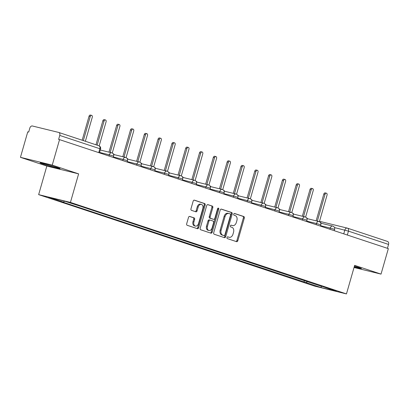<?xml version="1.0" encoding="UTF-8"?>
<svg xmlns="http://www.w3.org/2000/svg" width="409" height="409" viewBox="0 0 409 409"><rect width="100%" height="100%" fill="white"/><g stroke="black" fill="none" stroke-linecap="round" stroke-linejoin="round"><path stroke-width="0.61" d="M227.005 237.532A0.915 0.639 103.8 0 0 227.363 238.616L236.596 241.673A1.309 0.915 103.8 0 0 236.642 241.688A1.309 0.915 103.8 0 0 237.823 240.707L244.311 218.084A1.309 0.915 103.8 0 0 243.805 216.535L234.572 213.478A0.915 0.639 103.8 0 0 234.536 213.467A0.915 0.639 103.8 0 0 233.708 214.152A0.915 0.639 103.8 0 0 234.066 215.236L235.262 215.63A4.187 2.924 103.8 0 1 236.888 220.574L236.346 222.46A4.187 2.924 103.8 0 1 232.573 225.604A4.187 2.924 103.8 0 1 232.414 225.563L231.218 225.165A0.915 0.639 103.8 0 0 231.182 225.154A0.915 0.639 103.8 0 0 230.359 225.845A0.915 0.639 103.8 0 0 230.712 226.923L231.908 227.322A4.187 2.924 103.8 0 1 233.534 232.266L232.997 234.153A4.187 2.924 103.8 0 1 229.219 237.297A4.187 2.924 103.8 0 1 229.06 237.251L227.869 236.857A0.915 0.639 103.8 0 0 227.833 236.847A0.915 0.639 103.8 0 0 227.005 237.532M42.838 163.999A10.399 0.414 -164 0 0 53.732 167.22A10.399 0.414 -164 0 0 60.062 168.636A10.399 0.414 -164 0 0 57.296 167.537A10.399 0.414 -164 0 0 46.401 164.316A10.399 0.414 -164 0 0 40.072 162.9A10.399 0.414 -164 0 0 42.838 163.999M354.214 266.883A10.399 0.414 -164 0 0 361.413 268.534A10.399 0.414 -164 0 0 358.642 267.44A10.399 0.414 -164 0 0 354.434 266.121M189.735 216.438A1.309 0.915 103.8 0 0 189.684 216.422A1.309 0.915 103.8 0 0 188.508 217.404L186.688 223.754A1.309 0.915 103.8 0 0 187.194 225.298L197.45 228.697A1.309 0.915 103.8 0 0 197.496 228.713A1.309 0.915 103.8 0 0 198.677 227.731L205.165 205.103A1.309 0.915 103.8 0 0 204.658 203.559L194.403 200.159A1.309 0.915 103.8 0 0 194.352 200.144A1.309 0.915 103.8 0 0 193.176 201.131L190.977 208.794A1.309 0.915 103.8 0 0 191.484 210.344L195.87 211.796A1.309 0.915 103.8 0 0 195.921 211.811A1.309 0.915 103.8 0 0 197.102 210.829L198.191 207.026A3.502 2.444 103.8 0 1 201.351 204.393A3.502 2.444 103.8 0 1 202.838 208.564L198.569 223.462A3.502 2.444 103.8 0 1 195.41 226.09A3.502 2.444 103.8 0 1 193.922 221.918L194.633 219.439A1.309 0.915 103.8 0 0 194.122 217.89L189.638 216.412M70.43 202.414L78.62 173.861L52.24 165.113L59.545 139.627L388.34 248.626L381.03 274.112L354.649 265.364L346.464 293.923L70.43 202.414L38.645 194.628L314.674 286.131L346.464 293.923M213.713 232.711A1.309 0.915 103.8 0 0 214.219 234.26L224.475 237.655A1.309 0.915 103.8 0 0 224.521 237.67A1.309 0.915 103.8 0 0 225.702 236.688L232.189 214.06A1.309 0.915 103.8 0 0 231.683 212.516L221.427 209.117A1.309 0.915 103.8 0 0 221.376 209.106A1.309 0.915 103.8 0 0 220.2 210.088L213.713 232.711M210.962 233.176L200.707 229.776A1.309 0.915 103.8 0 1 200.2 228.232L206.688 205.609A1.309 0.915 103.8 0 1 207.864 204.623A1.309 0.915 103.8 0 1 207.915 204.638L212.302 206.095A1.309 0.915 103.8 0 1 212.813 207.639L210.18 216.816A1.309 0.915 103.8 0 0 210.691 218.36L213.6 219.326A1.309 0.915 103.8 0 0 213.651 219.336A1.309 0.915 103.8 0 0 214.832 218.355L217.568 208.805A0.915 0.639 103.8 0 1 218.396 208.115A0.915 0.639 103.8 0 1 218.784 209.209L212.189 232.21A1.309 0.915 103.8 0 1 211.008 233.191A1.309 0.915 103.8 0 1 210.962 233.176M52.24 165.113L20.45 157.327L27.756 131.841L28.686 132.071L29.821 128.099A2.669 1.907 -71.7 0 1 32.408 125.992L58.635 132.419A2.669 1.907 -71.7 0 1 58.743 132.45L98.845 145.742A2.669 1.907 108.3 0 1 99.862 148.728L59.755 135.435A2.669 1.907 -71.7 0 0 58.743 132.45M20.45 157.327L46.83 166.069L38.645 194.628M59.545 139.627L58.62 139.403L59.755 135.435M387.43 241.417A2.669 1.907 108.3 0 1 387.538 241.443A2.669 1.907 108.3 0 1 388.55 244.429L348.448 231.136L334.475 227.562M387.43 248.324L388.55 244.429M354.041 267.496L381.03 274.112M321.627 286.203L336.581 291.346L321.014 287.532L306.142 282.604L307.481 281.51M64.571 201.172L63.395 202.133L61.217 201.596L306.142 282.604M63.395 202.133L48.523 197.199L64.09 201.013L81.146 206.479L321.709 286.418M78.62 173.861L46.83 166.069M304.414 280.492L303.964 282.067M321.014 287.532L321.433 286.136M227.603 236.847L228.135 237.026A4.187 2.924 103.8 0 0 228.294 237.067A4.187 2.924 103.8 0 0 228.452 237.102M231.806 225.41A4.187 2.924 103.8 0 1 231.642 225.379A4.187 2.924 103.8 0 1 231.489 225.333L230.957 225.16M235.983 241.474A1.309 0.915 103.8 0 0 236.898 240.482L243.386 217.854A1.309 0.915 103.8 0 0 242.874 216.31L234.306 213.467M223.861 237.455A1.309 0.915 103.8 0 0 224.776 236.458L231.264 213.835A1.309 0.915 103.8 0 0 230.753 212.291L221.116 209.096M224.02 235.579A0.915 0.639 103.8 0 0 224.055 235.589A0.915 0.639 103.8 0 0 224.884 234.904L230.579 215.042A0.915 0.639 103.8 0 0 230.221 213.963L228.963 213.544A4.187 2.924 103.8 0 0 228.805 213.498A4.187 2.924 103.8 0 0 225.027 216.642L221.136 230.216A4.187 2.924 103.8 0 0 222.762 235.165L224.02 235.579L223.094 235.354A0.915 0.639 103.8 0 0 223.13 235.364A0.915 0.639 103.8 0 0 223.166 235.369M228.033 213.314A4.187 2.924 103.8 0 0 227.879 213.273A4.187 2.924 103.8 0 0 224.101 216.417L225.027 216.642M223.094 235.354L221.836 234.935A4.187 2.924 103.8 0 1 220.206 229.991L224.101 216.417M207.603 204.618L212.302 206.095M212.772 219.122A1.309 0.915 103.8 0 1 212.721 219.112A1.309 0.915 103.8 0 1 212.675 219.096L209.761 218.135A1.309 0.915 103.8 0 1 209.255 216.586L211.888 207.414A1.309 0.915 103.8 0 0 211.376 205.865M210.349 232.972A1.309 0.915 103.8 0 0 211.264 231.98L217.859 208.979A0.915 0.639 103.8 0 0 217.859 208.299M207.45 226.335A3.502 2.444 103.8 0 0 208.943 230.507A3.502 2.444 103.8 0 0 212.102 227.879L213.605 222.629A1.309 0.915 103.8 0 0 213.094 221.085L210.185 220.119A1.309 0.915 103.8 0 0 210.134 220.103A1.309 0.915 103.8 0 0 208.958 221.09L207.45 226.335L206.525 226.111A3.502 2.444 103.8 0 0 208.017 230.277L208.943 230.507M210.088 220.093L209.26 219.894A1.309 0.915 103.8 0 0 209.209 219.878A1.309 0.915 103.8 0 0 208.028 220.86L208.958 221.09M206.525 226.111L208.028 220.86M195.41 226.09L194.485 225.865A3.502 2.444 103.8 0 1 192.992 221.693L193.708 219.209A1.309 0.915 103.8 0 0 193.196 217.665L189.423 216.412M201.351 204.393L200.42 204.168A3.502 2.444 103.8 0 0 197.266 206.796L198.191 207.026M195.257 211.591A1.309 0.915 103.8 0 0 196.177 210.599L197.266 206.796M196.836 228.493A1.309 0.915 103.8 0 0 197.751 227.501L204.239 204.878A1.309 0.915 103.8 0 0 203.728 203.334L194.091 200.134M321.326 223.294A2.669 1.861 103.8 0 0 320.446 222.496L320.354 222.465M319.414 221.693L327.062 195.032A1.534 1.069 103.8 0 0 326.408 193.206A1.534 1.069 103.8 0 0 325.022 194.357L317.348 221.126M316.142 220.829L323.821 194.06A1.534 1.069 -76.2 0 1 325.201 192.91L326.408 193.206M307.517 218.713A2.669 1.861 103.8 0 0 306.632 217.92L306.546 217.89M305.605 217.118L313.248 190.451A1.534 1.069 103.8 0 0 312.599 188.626A1.534 1.069 103.8 0 0 311.213 189.776L303.539 216.545M302.333 216.249L310.007 189.485A1.534 1.069 -76.2 0 1 311.392 188.329L312.599 188.626M293.703 214.137A2.669 1.861 103.8 0 0 292.824 213.34L292.737 213.309M291.796 212.537L299.439 185.875A1.534 1.069 103.8 0 0 298.785 184.05A1.534 1.069 103.8 0 0 297.404 185.2L289.73 211.969M288.524 211.673L296.198 184.904A1.534 1.069 -76.2 0 1 297.583 183.753L298.785 184.05M279.894 209.556A2.669 1.861 103.8 0 0 279.015 208.764L278.923 208.733M277.982 207.961L285.63 181.294A1.534 1.069 103.8 0 0 284.976 179.469A1.534 1.069 103.8 0 0 283.595 180.62L275.917 207.389M274.715 207.092L282.389 180.328A1.534 1.069 -76.2 0 1 283.769 179.173L284.976 179.469M266.085 204.981A2.669 1.861 103.8 0 0 265.206 204.183L265.114 204.152M264.173 203.38L271.816 176.719A1.534 1.069 103.8 0 0 271.167 174.894A1.534 1.069 103.8 0 0 269.782 176.044L262.108 202.813M260.901 202.516L268.58 175.747A1.534 1.069 -76.2 0 1 269.96 174.597L271.167 174.894M252.276 200.4A2.669 1.861 103.8 0 0 251.392 199.607L251.305 199.577M250.364 198.805L258.007 172.138A1.534 1.069 103.8 0 0 257.353 170.313A1.534 1.069 103.8 0 0 255.973 171.463L248.299 198.232M247.092 197.936L254.766 171.172A1.534 1.069 -76.2 0 1 256.152 170.016L257.353 170.313M238.462 195.824A2.669 1.861 103.8 0 0 237.583 195.027L237.496 194.996M236.55 194.224L244.199 167.562A1.534 1.069 103.8 0 0 243.544 165.737A1.534 1.069 103.8 0 0 242.164 166.887L234.485 193.656M233.283 193.36L240.957 166.591A1.534 1.069 -76.2 0 1 242.338 165.441L243.544 165.737M224.653 191.243A2.669 1.861 103.8 0 0 223.774 190.451L223.682 190.42M222.741 189.648L230.39 162.981A1.534 1.069 103.8 0 0 229.735 161.156A1.534 1.069 103.8 0 0 228.35 162.307L220.676 189.076M219.469 188.779L227.148 162.015A1.534 1.069 -76.2 0 1 228.529 160.86L229.735 161.156M210.845 186.668A2.669 1.861 103.8 0 0 209.96 185.87L209.873 185.839M208.933 185.067L216.576 158.406A1.534 1.069 103.8 0 0 215.926 156.581A1.534 1.069 103.8 0 0 214.541 157.731L206.867 184.5M205.661 184.203L213.334 157.434A1.534 1.069 -76.2 0 1 214.72 156.284L215.926 156.581M197.031 182.087A2.669 1.861 103.8 0 0 196.151 181.294L196.064 181.264M195.124 180.492L202.767 153.825A1.534 1.069 103.8 0 0 202.112 152A1.534 1.069 103.8 0 0 200.732 153.15L193.053 179.919M191.852 179.623L199.526 152.859A1.534 1.069 -76.2 0 1 200.911 151.703L202.112 152M183.222 177.511A2.669 1.861 103.8 0 0 182.342 176.714L182.25 176.683M181.31 175.911L188.958 149.249A1.534 1.069 103.8 0 0 188.304 147.424A1.534 1.069 103.8 0 0 186.918 148.574L179.244 175.343M178.038 175.047L185.717 148.278A1.534 1.069 -76.2 0 1 187.097 147.128L188.304 147.424M169.413 172.93A2.669 1.861 103.8 0 0 168.528 172.138L168.442 172.107M167.501 171.335L175.144 144.668A1.534 1.069 103.8 0 0 174.495 142.843A1.534 1.069 103.8 0 0 173.109 143.994L165.435 170.763M164.229 170.466L171.903 143.702A1.534 1.069 -76.2 0 1 173.288 142.547L174.495 142.843M155.604 168.355A2.669 1.861 103.8 0 0 154.72 167.557L154.633 167.526M153.692 166.754L161.335 140.093A1.534 1.069 103.8 0 0 160.681 138.268A1.534 1.069 103.8 0 0 159.3 139.418L151.627 166.187M150.42 165.89L158.094 139.121A1.534 1.069 -76.2 0 1 159.479 137.971L160.681 138.268M141.79 163.774A2.669 1.861 103.8 0 0 140.911 162.981L140.824 162.951M139.878 162.179L147.526 135.512A1.534 1.069 103.8 0 0 146.872 133.687A1.534 1.069 103.8 0 0 145.492 134.837L137.813 161.606M136.611 161.31L144.285 134.546A1.534 1.069 -76.2 0 1 145.665 133.39L146.872 133.687M127.981 159.198A2.669 1.861 103.8 0 0 127.102 158.401L127.01 158.37M126.069 157.598L133.717 130.936A1.534 1.069 103.8 0 0 133.063 129.111A1.534 1.069 103.8 0 0 131.678 130.261L124.004 157.03M122.797 156.734L130.476 129.965A1.534 1.069 -76.2 0 1 131.856 128.815L133.063 129.111M114.172 154.617A2.669 1.861 103.8 0 0 113.288 153.825L113.201 153.794M112.26 153.022L119.903 126.355A1.534 1.069 103.8 0 0 119.249 124.53A1.534 1.069 103.8 0 0 117.869 125.681L110.195 152.45M108.988 152.153L116.662 125.389A1.534 1.069 -76.2 0 1 118.048 124.234L119.249 124.53M99.182 145.88L106.095 121.78A1.534 1.069 103.8 0 0 105.44 119.955A1.534 1.069 103.8 0 0 104.06 121.105L97.153 145.18M95.977 144.791L102.853 120.808A1.534 1.069 -76.2 0 1 104.234 119.658L105.44 119.955M85.379 141.279L92.286 117.199A1.534 1.069 103.8 0 0 91.631 115.374A1.534 1.069 103.8 0 0 90.246 116.524L83.344 140.604M82.168 140.215L89.044 116.233A1.534 1.069 -76.2 0 1 90.425 115.077L91.631 115.374M343.749 233.846L344.823 230.093A2.669 1.861 103.8 0 1 347.226 228.094A2.669 1.861 103.8 0 1 347.328 228.12A2.669 1.907 108.3 0 1 347.43 228.15A2.669 1.907 108.3 0 1 348.448 231.136L347.328 235.032M108.973 156.013L109.31 154.827L99.586 152.445M122.782 160.594L123.124 159.403L113.395 157.02M136.591 165.17L136.933 163.983L127.204 161.601M150.405 169.75L150.742 168.559L141.018 166.177M164.213 174.326L164.551 173.14L154.827 170.757M178.022 178.907L178.365 177.716L168.636 175.333M191.831 183.483L192.174 182.296L182.445 179.914M205.645 188.063L205.983 186.872L196.259 184.49M219.454 192.639L219.797 191.453L210.068 189.07M233.263 197.22L233.605 196.029L223.876 193.646M247.077 201.795L247.414 200.609L237.69 198.227M260.886 206.376L261.228 205.185L251.499 202.803M274.695 210.952L275.037 209.766L265.308 207.383M288.503 215.533L288.846 214.342L279.122 211.959M302.317 220.108L302.655 218.922L292.931 216.54M316.126 224.689L316.469 223.498L306.74 221.116M329.935 229.265L330.278 228.079L320.549 225.696M334.24 230.691L334.613 229.398L330.278 228.079A2.669 1.861 -76.2 0 1 332.681 226.075A2.669 1.861 -76.2 0 1 332.783 226.105M320.431 226.116L320.799 224.822L316.469 223.498A2.669 1.861 -76.2 0 1 318.872 221.499A2.669 1.861 -76.2 0 1 318.974 221.525M306.622 221.535L306.99 220.241L302.655 218.922A2.669 1.861 -76.2 0 1 305.063 216.918A2.669 1.861 -76.2 0 1 305.16 216.949M292.808 216.959L293.181 215.666L288.846 214.342A2.669 1.861 -76.2 0 1 291.254 212.343A2.669 1.861 -76.2 0 1 291.351 212.368M278.999 212.378L279.373 211.085L275.037 209.766A2.669 1.861 -76.2 0 1 277.44 207.762A2.669 1.861 -76.2 0 1 277.542 207.792M265.19 207.803L265.559 206.509L261.228 205.185A2.669 1.861 -76.2 0 1 263.631 203.186A2.669 1.861 -76.2 0 1 263.733 203.212M251.377 203.222L251.75 201.928L247.414 200.609A2.669 1.861 -76.2 0 1 249.822 198.605A2.669 1.861 -76.2 0 1 249.919 198.636M237.568 198.646L237.941 197.353L233.605 196.029A2.669 1.861 -76.2 0 1 236.008 194.03A2.669 1.861 -76.2 0 1 236.111 194.055M223.759 194.065L224.127 192.772L219.797 191.453A2.669 1.861 -76.2 0 1 222.199 189.449A2.669 1.861 -76.2 0 1 222.302 189.479M209.945 189.49L210.318 188.196L205.983 186.872A2.669 1.861 -76.2 0 1 208.391 184.873A2.669 1.861 -76.2 0 1 208.488 184.899M196.136 184.909L196.509 183.615L192.174 182.296A2.669 1.861 -76.2 0 1 194.577 180.292A2.669 1.861 -76.2 0 1 194.679 180.323M182.327 180.333L182.695 179.04L178.365 177.716A2.669 1.861 -76.2 0 1 180.768 175.717A2.669 1.861 -76.2 0 1 180.87 175.742M168.518 175.752L168.886 174.459L164.551 173.14A2.669 1.861 -76.2 0 1 166.959 171.136A2.669 1.861 -76.2 0 1 167.056 171.167M154.704 171.177L155.077 169.883L150.742 168.559A2.669 1.861 -76.2 0 1 153.15 166.56A2.669 1.861 -76.2 0 1 153.247 166.586M140.895 166.596L141.269 165.302L136.933 163.983A2.669 1.861 -76.2 0 1 139.336 161.979A2.669 1.861 -76.2 0 1 139.438 162.01M127.087 162.02L127.455 160.727L123.124 159.403A2.669 1.861 -76.2 0 1 125.527 157.404A2.669 1.861 -76.2 0 1 125.629 157.429M113.273 157.439L113.646 156.146L109.31 154.827A2.669 1.861 -76.2 0 1 111.718 152.823A2.669 1.861 -76.2 0 1 111.815 152.854M98.743 152.623L99.862 148.728L100.568 149.009A2.669 2.669 0 0 0 98.845 145.742A2.669 1.907 108.3 0 0 98.743 145.711M321.101 221.698A2.669 1.861 103.8 0 0 320.999 221.668A2.669 1.861 103.8 0 0 319.792 221.918M228.135 237.026L229.06 237.251M231.489 225.333L232.414 225.563M242.874 216.31L243.805 216.535M243.386 217.854L244.311 218.084M236.898 240.482L237.823 240.707M230.753 212.291L231.683 212.516M231.264 213.835L232.189 214.06M224.776 236.458L225.702 236.688M220.206 229.991L221.136 230.216M221.836 234.935L222.762 235.165M211.888 207.414L212.813 207.639M209.255 216.586L210.18 216.816M209.761 218.135L210.691 218.36M212.675 219.096L213.6 219.326M217.859 208.979L218.784 209.209M211.264 231.98L212.189 232.21M193.196 217.665L194.122 217.89M193.708 219.209L194.633 219.439M192.992 221.693L193.922 221.918M196.177 210.599L197.102 210.829M203.728 203.334L204.658 203.559M204.239 204.878L205.165 205.103M197.751 227.501L198.677 227.731M323.821 194.06L325.022 194.357M310.007 189.485L311.213 189.776M296.198 184.904L297.404 185.2M282.389 180.328L283.595 180.62M268.58 175.747L269.782 176.044M254.766 171.172L255.973 171.463M240.957 166.591L242.164 166.887M227.148 162.015L228.35 162.307M213.334 157.434L214.541 157.731M199.526 152.859L200.732 153.15M185.717 148.278L186.918 148.574M171.903 143.702L173.109 143.994M158.094 139.121L159.3 139.418M144.285 134.546L145.492 134.837M130.476 129.965L131.678 130.261M116.662 125.389L117.869 125.681M102.853 120.808L104.06 121.105M89.044 116.233L90.246 116.524M334.613 229.398A2.669 2.669 0 0 0 332.681 226.075L320.733 223.15M320.799 224.822A2.669 2.669 0 0 0 318.872 221.499L306.924 218.57M306.99 220.241A2.669 2.669 0 0 0 305.063 216.918L293.115 213.994M293.181 215.666A2.669 2.669 0 0 0 291.254 212.343L279.301 209.413M279.373 211.085A2.669 2.669 0 0 0 277.44 207.762L265.492 204.837M265.559 206.509A2.669 2.669 0 0 0 263.631 203.186L251.683 200.257M251.75 201.928A2.669 2.669 0 0 0 249.822 198.605L237.869 195.681M237.941 197.353A2.669 2.669 0 0 0 236.008 194.03L224.06 191.1M224.127 192.772A2.669 2.669 0 0 0 222.199 189.449L210.252 186.524M210.318 188.196A2.669 2.669 0 0 0 208.391 184.873L196.443 181.944M196.509 183.615A2.669 2.669 0 0 0 194.577 180.292L182.629 177.368M182.695 179.04A2.669 2.669 0 0 0 180.768 175.717L168.82 172.787M168.886 174.459A2.669 2.669 0 0 0 166.959 171.136L155.011 168.211M155.077 169.883A2.669 2.669 0 0 0 153.15 166.56L141.197 163.631M141.269 165.302A2.669 2.669 0 0 0 139.336 161.979L127.388 159.055M127.455 160.727A2.669 2.669 0 0 0 125.527 157.404L113.579 154.474M113.646 156.146A2.669 2.669 0 0 0 111.718 152.823L100.282 150.021M99.464 152.864L100.568 149.009M387.538 241.443L347.43 228.15A2.669 2.669 0 0 0 347.226 228.094L320.999 221.668A2.669 2.669 0 0 0 319.495 221.734M228.294 237.067L229.219 237.297M231.642 225.379L232.573 225.604M223.13 235.364L224.055 235.589M227.879 213.273L228.805 213.498M212.721 219.112L213.651 219.336M209.209 219.878L210.134 220.103"/></g></svg>
